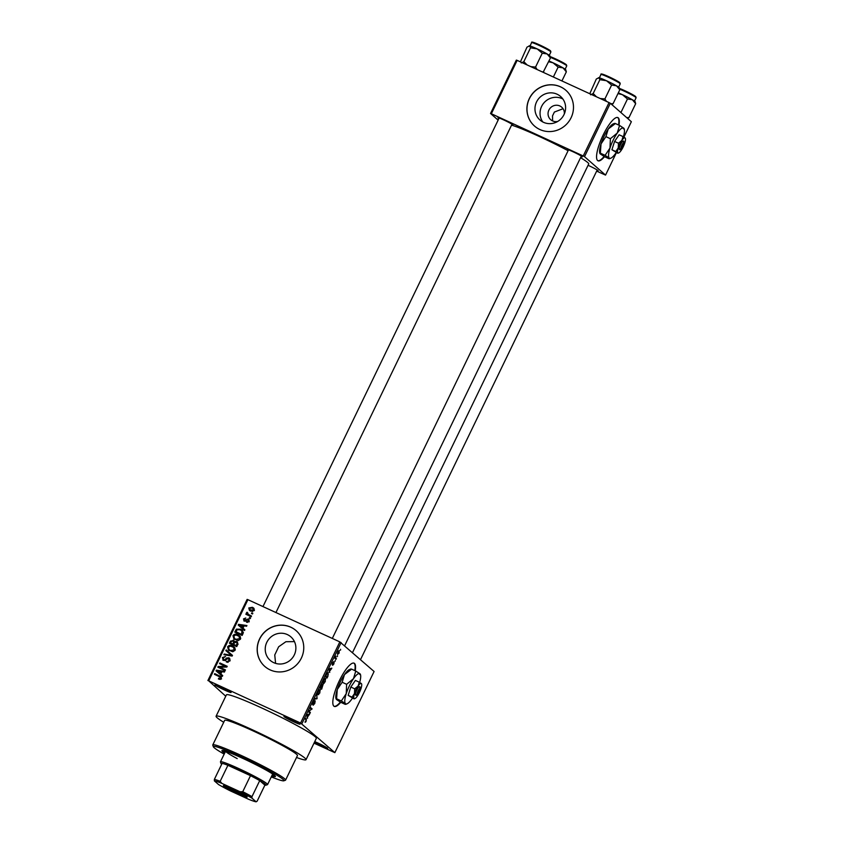 <?xml version="1.0" encoding="UTF-8"?>
<svg xmlns="http://www.w3.org/2000/svg" width="844" height="844" viewBox="0 0 844 844"><rect width="100%" height="100%" fill="white"/><g stroke="black" fill="none" stroke-linecap="round" stroke-linejoin="round"><path stroke-width="1.27" d="M293.775 721.852A8.915 0.654 25.8 0 1 283.995 716.366A8.915 0.654 25.8 0 1 290.188 718.708A8.915 0.654 25.8 0 1 300.01 724.099A8.915 0.654 25.8 0 1 293.775 721.852M290.357 718.782A7.733 0.57 -154.2 0 0 294.05 720.576A7.733 0.57 -154.2 0 0 294.166 720.618M314.749 741.633A8.915 0.654 25.8 0 1 317.903 743.005A8.915 0.654 25.8 0 1 327.725 748.406A8.915 0.654 25.8 0 1 321.49 746.149A8.915 0.654 25.8 0 1 314.316 742.541M318.072 743.089A7.733 0.57 -154.2 0 0 321.764 744.872A7.733 0.57 -154.2 0 0 321.88 744.925M224.852 690.181A8.915 0.654 25.8 0 1 215.072 684.695A8.915 0.654 25.8 0 1 221.265 687.037A8.915 0.654 25.8 0 1 231.087 692.439A8.915 0.654 25.8 0 1 224.852 690.181M221.434 687.121A7.733 0.57 -154.2 0 0 225.126 688.904A7.733 0.57 -154.2 0 0 225.232 688.957M355.218 670.801A23.78 6.108 114.7 0 0 354.111 663.184A23.78 6.108 114.7 0 0 339.404 680.612A23.78 6.108 114.7 0 0 334.256 706.407A23.78 6.108 114.7 0 0 340.744 702.292M354.796 670.6A23.78 6.108 114.7 0 0 353.9 663.11M542.776 121.947A15.646 15.076 131.2 0 1 543.758 103.084A15.646 15.076 131.2 0 1 562.167 98.653A15.646 15.076 131.2 0 1 562.885 99.012M564.319 113.94A8.324 8.018 -48.8 0 0 549.465 109.076A8.324 8.018 -48.8 0 0 557.757 121.42M563.043 108.728L554.381 112.052L552.525 115.902L552.588 120.914M557.082 94.201A15.646 15.076 -48.8 0 0 537.628 100.046A15.646 15.076 -48.8 0 0 539.97 120.017A15.646 15.076 -48.8 0 0 543.494 122.306A15.646 15.076 -48.8 0 0 562.948 116.461A15.646 15.076 -48.8 0 0 560.606 96.49A15.646 15.076 -48.8 0 0 557.082 94.201M560.521 86.816A23.78 22.915 -48.8 0 0 530.95 95.699A23.78 22.915 -48.8 0 0 534.516 126.051A23.78 22.915 -48.8 0 0 539.865 129.522A23.78 22.915 -48.8 0 0 569.436 120.639A23.78 22.915 -48.8 0 0 565.87 90.287A23.78 22.915 -48.8 0 0 560.521 86.816M565.923 90.329A23.78 22.915 -48.8 0 0 560.616 86.9A23.78 22.915 -48.8 0 0 531.055 95.752A23.78 22.915 -48.8 0 0 534.558 126.094M275.587 663.373L274.754 654.965L278.647 646.778L285.894 641.714L294.451 641.609M273.762 662.677A15.646 15.076 131.2 0 1 270.238 660.398A15.646 15.076 131.2 0 1 267.896 640.417A15.646 15.076 131.2 0 1 287.35 634.572A15.646 15.076 131.2 0 1 290.874 636.861A15.646 15.076 131.2 0 1 293.216 656.832A15.646 15.076 131.2 0 1 273.762 662.677M290.779 627.187A23.78 22.915 -48.8 0 0 261.218 636.07A23.78 22.915 -48.8 0 0 264.784 666.422A23.78 22.915 -48.8 0 0 270.133 669.893A23.78 22.915 -48.8 0 0 299.704 661.021A23.78 22.915 -48.8 0 0 296.138 630.658A23.78 22.915 -48.8 0 0 290.779 627.187M296.191 630.7A23.78 22.915 -48.8 0 0 290.874 627.271A23.78 22.915 -48.8 0 0 261.323 636.123A23.78 22.915 -48.8 0 0 264.826 666.465M568.223 150.443A8.324 0.612 25.8 0 1 567.326 149.61A8.324 0.612 25.8 0 1 573.108 151.793A8.324 0.612 25.8 0 1 582.276 156.836A8.324 0.612 25.8 0 1 581.062 156.657M498.878 118.582A8.324 0.612 25.8 0 1 497.981 117.749A8.324 0.612 25.8 0 1 503.762 119.943A8.324 0.612 25.8 0 1 512.93 124.975A8.324 0.612 25.8 0 1 511.728 124.796M588.078 165.297A8.324 0.612 25.8 0 1 588.975 165.709A8.324 0.612 25.8 0 1 598.143 170.752A8.324 0.612 25.8 0 1 596.93 170.562M296.518 757.49A49.944 3.682 -154.2 0 0 306.024 759.684A49.944 3.682 -154.2 0 0 251.016 729.153A49.944 3.682 -154.2 0 0 216.085 716.208A49.944 3.682 -154.2 0 0 223.713 722.295M306.024 759.684L316.342 738.331A49.944 3.682 -154.2 0 0 261.345 707.799A49.944 3.682 -154.2 0 0 226.414 694.855L216.085 716.208M352.518 652.581L588.722 163.958A45.186 3.334 -154.2 0 0 580.566 157.691M568.096 150.707A45.186 3.334 -154.2 0 0 538.957 136.327A45.186 3.334 -154.2 0 0 511.559 125.134M618.979 125.186A23.78 6.108 114.7 0 0 617.871 117.58A23.78 6.108 114.7 0 0 603.165 134.998A23.78 6.108 114.7 0 0 598.016 160.803A23.78 6.108 114.7 0 0 604.504 156.689L600.295 153.946L601.012 143.934L605.918 136.644L608.239 128.984L614.749 124.047M618.557 124.996A23.78 6.108 114.7 0 0 617.65 117.495M337.484 655.714L337.4 656.6L337.484 655.714M335.785 658.088L336.081 659.322L334.868 658.257L335.944 656.157L335.785 658.088L335.1 657.771M335.237 660.367L335.152 661.263L335.237 660.367M334.161 661.96L333.855 663.985L332.663 665.304L333.96 662.709L332.188 664.745L332.589 662.909L333.697 661.643L332.494 664.049L334.213 661.97M329.55 671.36L329.097 668.849L331.819 668.153L329.55 671.36L329.044 671.128M325.32 681.667L323.21 683.556L323.6 680.159L325.721 678.291L325.088 681.562M322.893 682.828L324.107 683.387L323.21 683.556M319.918 692.829L317.819 694.717L318.209 691.32L320.33 689.453L319.686 692.724M317.502 693.99L318.716 694.549L317.819 694.717M306.224 721.156L304.99 722.169L306.267 720.111L304.948 718.814L305.275 718.128L306.404 719.13L305.992 721.05M305.106 721.894L305.591 722.116L304.99 722.169M305.37 721.514L306.045 720.955M300.601 723.044L339.837 641.894L374.092 671.497L334.857 752.648L300.601 723.044L208.7 680.823L225.759 696.216M341.113 642.579L301.888 723.73M307.406 717.178L306.942 714.668L309.664 713.971L307.406 717.178L306.899 716.946M309.031 711.334L310.37 712.515L310.043 713.191L308.366 711.724L311.447 709.308L310.107 708.137L310.434 707.451L312.111 708.918L308.64 711.154M315.192 700.889L314.77 703.485L313.113 705.236L314.981 701.628L312.512 704.434L312.987 702.102L314.474 700.499L313.124 703.696L315.245 700.91M316.743 694.412L317.059 698.684L314.411 699.222L314.749 698.526L317.006 698.22L316.743 694.412M323.02 684.547L321.638 689.21L319.96 687.744L322.303 684.136L322.303 685.18L323.157 684.611L322.081 685.075M328.063 672.605L327.989 676.065L327.029 678.048L325.362 676.582L326.828 673.639L328.232 672.647M339.183 650.513L339.13 653.077L337.589 654.416L337.874 651.969L339.299 650.545M340.586 649.31L340.501 650.196L340.586 649.31M207.898 680.549L247.123 599.398L247.925 599.673L208.7 680.823M334.857 752.648L314.01 743.163M252.82 613.303L252.493 613.989L251.449 613.504L251.776 612.828L252.82 613.303M250.573 617.966L250.246 618.641L249.202 618.167L249.529 617.491L250.573 617.966M244.865 629.772L244.517 630.489L238.208 625.066L238.557 624.349L246.912 625.541L246.564 626.248L244.095 625.837L242.966 628.189L244.865 629.772L242.966 628.189M238.398 640.501L233.915 638.992L232.986 635.627C234.368 633.981 236.035 633.686 238.008 634.73L240.308 636.619L240.487 639.077L238.398 640.501M232.997 651.663L228.513 650.154L227.595 646.789C228.967 645.143 230.644 644.848 232.617 645.892L234.917 647.781L235.086 650.239L232.997 651.663M223.438 660.43L222.373 657.571L225.548 656.526L223.238 657.94L223.797 659.755L224.641 659.892L226.603 658.035L228.84 657.803L229.937 660.894L226.382 662.012L229.114 660.441L228.524 658.489L223.438 660.43L222.795 660.008M230.201 660.071L228.524 658.489M224.757 660.599L223.449 659.533L225.601 660.725M227.553 658.879L229.8 658.647L228.84 657.803L229.462 658.204M222.71 675.59L222.373 676.308L216.064 670.874L216.402 670.168L224.768 671.349L224.42 672.067L221.951 671.645L220.811 673.997L222.71 675.59M339.837 641.894L247.925 599.673M220.358 679.399L218.406 678.987L218.638 678.27L220.558 678.143L220.358 677.162L214.408 674.303L214.735 673.628L220.98 676.677L221.392 678.565L220.358 679.399M225.464 669.893L225.137 670.579L217.826 667.214L218.185 666.496L225.422 666.317L219.567 663.627L219.894 662.951L227.205 666.306L226.846 667.034L219.619 667.214L225.464 669.893M232.48 655.398L232.153 656.062L223.871 654.722L224.209 654.016L231.446 655.377L225.854 650.619L226.192 649.912L232.48 655.398L226.192 649.912M232.786 640.765L234.136 640.944L233.176 640.111L234.358 641.545L236.605 641.44L237.744 644.499L236.731 646.599L229.42 643.244L230.444 641.134L233.756 640.48M235.318 642.379L237.554 642.284L236.605 641.44L237.364 641.925M243.093 633.443L242.122 635.437L234.811 632.082L236.394 629.16L240.635 629.181L242.302 630.215L243.093 633.443M244.285 621.131L243.505 618.895L245.783 618.019L244.275 619.222L244.507 620.403L248.104 618.969L249.033 621.395L246.522 622.271L248.294 621.005L247.914 619.707L243.8 620.825M249.107 620.699L247.914 619.707M245.435 621.226L244.338 620.287L245.446 621.226L245.235 620.066M247.788 619.665L249.054 619.802L248.663 619.327M251.512 616.025L251.185 616.7L245.868 614.263L246.195 613.588L247.039 613.968L246.49 612.733L247.092 612.216L247.735 614.137L251.512 616.025M247.419 613.208L248.663 614.949L247.735 614.137M254.308 610.486L250.636 611.119L249.434 610.37L248.801 607.954L252.409 607.3L253.675 608.081L254.308 610.486M609.051 102.588L610.328 103.274L584.523 156.667L583.236 155.971L609.051 102.588L517.15 60.367L491.335 113.75L490.533 113.486L498.129 120.143M490.533 113.486L516.338 60.093L517.15 60.367M584.523 156.667L605.549 175.098L596.666 171.121M605.549 175.098L616.415 152.616M623.916 137.118L631.354 121.715L610.328 103.274M583.236 155.971L491.335 113.75M597.805 160.687A23.78 6.108 114.7 0 0 604.114 156.457M334.055 706.301A23.78 6.108 114.7 0 0 340.364 702.071M219.514 679.367L218.638 678.27M219.598 679.104L220.421 679.378M221.276 678.776L220.558 678.143M221.508 678.977L220.358 677.162M215.515 674.82L214.735 673.628M215.684 674.461L221.35 677.11M217.024 671.708L217.319 671.086M217.203 670.864L216.402 670.168M221.022 671.529L221.951 671.655M222.151 671.687L224.451 672.014M222.7 675.622L220.811 673.997M221.719 672.13L217.013 670.822L219.208 672.605M221.022 674.219L220.073 673.375L220.991 671.486M217.013 670.822L220.073 673.375M218.944 667.731L218.185 666.496M219.134 667.33L219.735 667.319M226.255 667.045L225.422 666.317M220.674 664.144L219.894 662.951M220.854 663.785L227.047 666.633M225.306 670.22L219.619 667.214M227.511 662.318L226.614 661.285M227.563 662.129L228.165 662.287M229.842 661.084L229.114 660.441M223.365 660.388L223.111 659.058M223.122 658.225L222.373 657.571M225.285 660.451L224.641 659.892M227.258 658.615L226.603 658.035M225.137 654.923L224.209 654.016M225.169 654.86L228.439 655.461M232.174 656.02L231.446 655.377M226.814 651.441L227.152 650.745M229.04 650.555L228.313 648.414M228.344 647.443L227.595 646.789M230.992 646.156L233.566 646.736L232.617 645.892M233.566 646.736L234.558 647.285M235.318 649.49L233.545 647.359L230.465 646.093L228.45 647.179L229.093 649.637L230.507 650.502L234.231 649.848L233.545 647.359M229.093 649.637L232.501 651.705M231.467 651.346L230.507 650.502M234.948 650.481L234.231 649.848M230.528 643.75L230.823 643.149M234.484 642.643L232.976 640.839L231.172 641.778L230.444 641.134M234.991 642.105L234.358 641.545M238.103 644.183L237.238 642.959M237.934 644.035L236.278 642.126L234.284 643.012L233.64 644.352L236.9 646.251M234.632 642.78L233.925 641.683M231.172 641.778L230.602 642.959L233.862 644.542M230.602 642.959L232.786 643.961L233.672 641.936L232.976 640.839M233.746 644.795L232.786 643.961M233.64 644.352L236.204 645.533L237.153 643.339L236.278 642.126M236.932 646.177L236.204 645.533M237.628 644.732L236.9 644.088M234.442 639.393L233.704 637.252M233.735 636.281L232.986 635.627M236.383 634.994L238.968 635.574L238.008 634.73M238.968 635.574L239.949 636.123M240.719 638.328L238.947 636.197L235.866 634.931L233.841 636.007L234.495 638.475L235.909 639.341L239.633 638.686L238.947 636.197M234.495 638.475L237.892 640.543M236.858 640.185L235.909 639.341M240.35 639.319L239.633 638.686M235.93 632.589L236.225 631.987M237.09 629.782L236.394 629.16M238.926 629.392L241.595 630.014L240.635 629.181M241.595 630.014L242.734 630.658M242.903 631.787L240.297 629.856L237.196 629.687L236.003 631.797L241.595 634.371L241.954 630.943L243.388 632.536M236.003 631.797L242.291 635.089M242.333 635.004L241.595 634.371M242.924 633.791L242.186 633.148M239.168 625.889L239.464 625.267M239.348 625.045L238.557 624.349M243.177 625.71L244.095 625.837M244.306 625.868L246.596 626.195M243.863 626.311L239.168 625.003L241.352 626.786M239.168 625.003L243.188 628.379M242.217 627.567L243.135 625.668M247.767 622.408L246.754 621.553M248.938 621.574L248.294 621.005M249.244 621.838L248.864 620.551M244.391 621.173L244.285 620.245M244.18 619.485L243.505 618.895M245.804 621.047L245.045 620.382M250.425 618.272L249.529 617.491M246.975 614.77L246.195 613.588M247.155 614.421L247.999 614.812L247.039 613.968M247.999 614.812L247.45 613.567M247.366 613.493L246.49 612.733M247.735 612.776L247.092 612.216M248.685 614.97L248.379 614.042L249.708 615.592L248.758 614.759M249.708 615.592L251.354 616.352M252.672 613.609L251.776 612.828M249.972 610.761L249.592 609.305M249.465 608.545L248.801 607.954M251.343 607.722L253.369 608.144L252.409 607.3M253.369 608.144L254.086 608.524M254.466 609.98L252.134 608.007L249.55 608.324L250.003 609.843L253.548 610.117L253.073 608.587M250.003 609.843L252.715 611.562M251.913 611.278L250.963 610.434M254.192 610.687L253.548 610.117M307.089 717.959L307.617 718.202M308.461 714.277L309.326 714.678M307.743 714.467L308.535 714.826M307.142 715.723L307.322 716.778L308.229 714.889L306.615 715.48M307.469 714.53L308.229 714.889M308.419 711.619L310.37 712.515M310.159 708.021L312.111 708.918M316.247 698.304L317.059 698.684M318.177 691.384L318.262 694.106L317.492 693.757M317.492 693.736L318.146 694.032L319.718 692.66L319.992 690.128L318.399 691.479M319.085 689.907L319.992 690.128M320.256 687.132L320.984 687.681L321.933 684.811M320.171 687.311L320.984 687.681M322.007 684.843L320.488 687.238M320.14 687.375L321.764 688.366L322.756 685.254M320.045 687.575L321.764 688.366M321.596 686.404L321.184 687.849M322.83 685.296L321.828 686.51M323.801 680.317L323.653 682.944L322.893 682.596L323.547 682.87L325.119 681.498L325.394 678.966L323.568 680.211M324.486 678.745L325.394 678.966M325.657 675.97L327.166 677.204L328.337 674.061L327.272 673.037M325.446 676.413L327.166 677.204M326.238 674.767L325.879 676.076M326.723 673.818L326.459 674.873M328.063 673.428L326.966 673.934M329.244 672.151L329.772 672.394M330.605 668.469L331.47 668.859M329.888 668.648L330.69 669.018M329.287 669.904L329.466 670.959L330.384 669.07L328.77 669.661M329.614 668.722L330.384 669.07M334.994 657.993L336.418 658.636M337.832 652.053L338.011 653.794L337.368 653.509M337.378 653.488L338.971 652.908L338.465 651.009M339.088 651.315L338.043 652.138M271.768 775.9A29.73 2.194 -154.2 0 0 275.429 776.512A29.73 2.194 -154.2 0 0 242.692 758.334A29.73 2.194 -154.2 0 0 221.898 750.632A29.73 2.194 -154.2 0 0 224.662 753.122M272.285 774.834A29.73 2.194 -154.2 0 0 274.69 775.499M271.283 776.902A39.246 2.891 -154.2 0 0 283.806 780.805A39.246 2.891 -154.2 0 0 240.783 756.667A39.246 2.891 -154.2 0 0 213.342 746.74A39.246 2.891 -154.2 0 0 224.177 754.125M213.342 746.74L212.783 745.157A40.428 2.975 25.8 0 1 212.783 744.914A40.428 2.975 25.8 0 1 241.057 755.38A40.428 2.975 25.8 0 1 285.588 780.109A40.428 2.975 25.8 0 1 285.388 780.257L283.806 780.805M285.588 780.109L297.457 755.549A40.428 2.975 -154.2 0 0 252.936 730.83A40.428 2.975 -154.2 0 0 224.652 720.354L212.783 744.914M237.206 758.598A26.164 1.931 25.8 0 1 225.633 751.276M223.164 750.59A29.73 2.194 -154.2 0 0 225.179 752.057M619.264 87.765A11.573 0.855 -154.2 0 0 619.011 87.46A11.573 0.855 -154.2 0 0 616.489 85.814L619.812 89.791L619.264 87.765M611.826 104.582L613.103 103.664L619.812 89.791M613.103 103.664L610.813 103.706M611.615 85.054L616.489 85.814A11.573 0.855 -154.2 0 0 606.519 80.75L611.615 85.054L604.905 98.927L600.179 98.516M606.477 101.407L604.905 98.927M599.873 79.663L606.519 80.75A11.573 0.855 -154.2 0 0 598.881 77.732L599.873 79.663L593.174 93.536L590.621 94.813M596.508 96.828L593.174 93.536M589.766 93.726L596.328 79.009L598.881 77.732A11.573 0.855 -154.2 0 0 598.48 77.711A11.573 0.855 -154.2 0 0 598.428 77.743M223.66 786.007A13.198 0.971 25.8 0 1 223.428 785.542A13.198 0.971 25.8 0 1 234.558 789.931A13.198 0.971 25.8 0 1 246.838 796.662A13.198 0.971 25.8 0 1 247.134 797A13.198 0.971 25.8 0 1 236.805 793.16A13.198 0.971 25.8 0 1 223.66 786.007M251.976 796.641L251.966 798.15A23.78 1.751 -154.2 0 0 240.055 791.746L242.755 791.693A24.972 1.836 25.8 0 1 251.976 796.641L259.72 780.626A24.972 1.836 -154.2 0 1 265.438 784.329A24.972 1.836 -154.2 0 1 265.871 785.215A24.972 1.836 -154.2 0 1 264.889 785.152L259.72 780.626A24.972 1.836 -154.2 0 0 250.499 775.668L227.912 765.297A24.972 1.836 -154.2 0 0 222.12 763.356A24.972 1.836 -154.2 0 0 221.022 763.535A24.972 1.836 -154.2 0 0 221.571 764.179A24.972 1.836 -154.2 0 0 221.677 764.263M221.022 763.535L220.474 761.963A26.164 1.931 25.8 0 1 220.463 761.794A26.164 1.931 25.8 0 1 241.795 769.981A26.164 1.931 25.8 0 1 266.999 783.738A26.164 1.931 25.8 0 1 267.58 784.572A26.164 1.931 25.8 0 1 267.453 784.667L265.871 785.215M242.755 791.693L250.499 775.668A24.972 1.836 -154.2 0 0 227.912 765.297L220.168 781.312L221.845 783.38A23.78 1.751 -154.2 0 0 214.365 780.879L218.533 784.53A23.78 1.751 -154.2 0 0 230.444 790.923L248.653 799.289A23.78 1.751 -154.2 0 0 256.133 801.8L251.966 798.15M214.365 780.879L214.376 779.371A24.972 1.836 25.8 0 1 220.168 781.312M222.12 763.356L214.376 779.371M256.133 801.8L257.146 801.167L264.889 785.152M240.055 791.746L221.845 783.38M224.747 785.785A12.491 0.918 -154.2 0 0 235.159 791.524A12.491 0.918 -154.2 0 0 246.121 796.124M627.693 118.498L628.97 117.569L626.681 117.611M635.669 103.706L635.131 101.67A11.573 0.855 -154.2 0 0 632.356 99.729L635.669 103.706L628.97 117.569M627.482 98.97L632.356 99.729A11.573 0.855 -154.2 0 0 622.387 94.665L627.482 98.97L620.91 112.558M617.966 93.6L622.387 94.665A11.573 0.855 25.8 0 0 618.314 92.882M549.929 55.904A11.573 0.855 -154.2 0 0 549.666 55.609A11.573 0.855 -154.2 0 0 547.144 53.963L550.467 57.941L549.929 55.904M543.125 72.299L550.467 57.941M543.758 71.803L542.228 71.888M542.27 53.204L547.144 53.963A11.573 0.855 -154.2 0 0 537.174 48.899L542.27 53.204L535.56 67.066L530.834 66.655M537.132 69.546L535.56 67.066M530.528 47.813L537.174 48.899A11.573 0.855 -154.2 0 0 529.536 45.871L530.528 47.813L523.829 61.675L521.275 62.952M527.162 64.967L523.829 61.675M520.421 61.865L526.983 47.148L529.536 45.871A11.573 0.855 -154.2 0 0 529.135 45.85A11.573 0.855 -154.2 0 0 529.093 45.882M566.335 71.845L565.786 69.82A11.573 0.855 -154.2 0 0 563.011 67.868L566.335 71.845L561.935 80.94M558.137 67.109L563.011 67.868A11.573 0.855 -154.2 0 0 553.042 62.804L558.137 67.109L553.358 77.004M548.621 61.739L553.042 62.804A11.573 0.855 25.8 0 0 548.969 61.032M355.999 695.382L357.582 694.749L360.504 688.704L359.586 686.552L360.019 688.293L357.107 694.327L355.524 694.96L355.999 695.382A4.758 1.224 114.7 0 0 356.136 695.34A4.758 1.224 114.7 0 0 356.273 695.277M360.019 688.293A3.566 0.918 114.7 0 0 358.088 690.888A3.566 0.918 114.7 0 0 357.107 694.327M359.523 686.689A4.758 1.224 114.7 0 0 356.801 690.202A4.758 1.224 114.7 0 0 355.524 694.96M354.691 688.82L354.501 693.504L352.043 697.144L353.984 698.843L348.171 695.361L350.809 687.037L355.387 680.412L359.27 682.195L358.12 686.035L354.691 688.82L350.809 687.037M361.369 683.566A8.324 2.142 114.7 0 0 358.12 686.035A8.324 2.142 114.7 0 0 354.501 693.504A8.324 2.142 114.7 0 0 354.142 698.515A8.324 2.142 114.7 0 0 354.923 698.568A8.324 2.142 114.7 0 0 357.402 696.047A8.324 2.142 114.7 0 0 361.01 688.567A8.324 2.142 114.7 0 0 361.622 683.978A8.324 2.142 114.7 0 0 361.369 683.566L359.27 682.195M352.043 697.144L348.171 695.361M359.671 682.427A16.648 4.273 114.7 0 0 360.483 674.62A16.648 4.273 114.7 0 0 359.977 673.786A16.648 4.273 114.7 0 0 353.457 678.724A16.648 4.273 114.7 0 0 346.23 693.673A16.648 4.273 114.7 0 0 345.523 703.685A16.648 4.273 114.7 0 0 347.074 703.79A16.648 4.273 114.7 0 0 352.032 698.748A16.648 4.273 114.7 0 0 352.444 698.136M359.639 674.44L359.977 673.786L355.778 671.054L353.457 678.724L346.62 684.305L346.23 693.673L341.324 700.953L345.523 703.685L345.185 704.339L340.733 702.292L336.534 699.56L337.252 689.537L342.168 682.258L344.479 674.599L350.988 669.661M355.778 671.054L351.326 669.007M346.62 684.305L342.168 682.258M341.324 700.953L336.872 698.906L336.534 699.56M345.523 703.685L345.185 704.339M350.703 669.028L349.427 669.545A16.648 4.273 114.7 0 0 344.479 674.599A16.648 4.273 114.7 0 0 337.252 689.537A16.648 4.273 114.7 0 0 336.028 698.716L336.165 699.106M357.582 694.749A3.566 0.918 114.7 0 0 357.592 694.739A3.566 0.918 114.7 0 0 359.523 692.133A3.566 0.918 114.7 0 0 360.504 688.704M359.533 686.731L360.061 686.974M619.76 149.768L621.342 149.135L624.265 143.09L623.347 140.948L623.779 142.678L620.867 148.713L619.274 149.356L619.76 149.768A4.758 1.224 114.7 0 0 619.897 149.726A4.758 1.224 114.7 0 0 620.034 149.662M623.779 142.678A3.566 0.918 114.7 0 0 621.849 145.273A3.566 0.918 114.7 0 0 620.867 148.713M623.821 141.359L623.294 141.117A4.758 1.224 114.7 0 0 620.562 144.588A4.758 1.224 114.7 0 0 619.274 149.356M618.452 143.216L618.262 147.89L615.803 151.53L617.734 153.228L611.921 149.747L614.569 141.433L619.148 134.797L623.03 136.58L621.87 140.42L618.452 143.216L614.569 141.433M625.13 137.952A8.324 2.142 114.7 0 0 621.87 140.42A8.324 2.142 114.7 0 0 618.262 147.89A8.324 2.142 114.7 0 0 617.903 152.901A8.324 2.142 114.7 0 0 618.684 152.954A8.324 2.142 114.7 0 0 621.163 150.432A8.324 2.142 114.7 0 0 624.771 142.963A8.324 2.142 114.7 0 0 625.383 138.374A8.324 2.142 114.7 0 0 625.13 137.952L623.03 136.58M615.803 151.53L611.921 149.747M623.431 136.823A16.648 4.273 114.7 0 0 624.233 129.016A16.648 4.273 114.7 0 0 623.727 128.172A16.648 4.273 114.7 0 0 617.217 133.109A16.648 4.273 114.7 0 0 609.99 148.059A16.648 4.273 114.7 0 0 609.273 158.071A16.648 4.273 114.7 0 0 610.834 158.176A16.648 4.273 114.7 0 0 615.793 153.133A16.648 4.273 114.7 0 0 616.204 152.521M623.399 128.826L623.727 128.172L619.538 125.439L617.217 133.109L610.381 138.701L609.99 148.059L605.085 155.338L609.273 158.071L608.946 158.725L604.494 156.678M619.538 125.439L615.076 123.393M610.381 138.701L605.918 136.644M605.085 155.338L600.622 153.292L600.295 153.946M609.273 158.071L608.946 158.725M614.464 123.414L613.187 123.941A16.648 4.273 114.7 0 0 608.239 128.984A16.648 4.273 114.7 0 0 601.012 143.934A16.648 4.273 114.7 0 0 599.789 153.102L599.915 153.502M619.897 149.726L621.342 149.135A3.566 0.918 114.7 0 0 623.283 146.529A3.566 0.918 114.7 0 0 624.265 143.09M220.653 676.74L219.693 675.907M226.276 659.597L225.654 659.037M231.024 655.883L230.159 655.123M234.136 643.328L233.398 642.685M236.468 630.816L235.74 630.173M246.501 620.424L245.731 619.749M305.085 718.518L306.404 719.13M306.899 714.773L307.501 715.047M329.044 668.954L329.645 669.229M600.97 74.504C600.506 73.576 601.972 73.818 605.37 75.211L619.844 82.659L620.234 83.82A10.698 0.791 -154.2 0 0 620.002 83.482A10.698 0.791 -154.2 0 0 609.695 77.859A10.698 0.791 -154.2 0 0 600.97 74.504L599.356 77.838M602.141 74.494A9.991 0.738 25.8 0 1 608.904 76.762A9.991 0.738 25.8 0 1 619.686 82.554M635.553 96.469A9.991 0.738 25.8 0 0 628.59 92.502A9.991 0.738 25.8 0 0 619.517 88.462L631.681 94.095L635.711 96.564L636.102 97.735A10.698 0.791 -154.2 0 0 635.87 97.398A10.698 0.791 -154.2 0 0 629.191 93.547A10.698 0.791 -154.2 0 0 619.728 89.211M531.625 42.643C531.161 41.715 532.627 41.957 536.024 43.361L550.499 50.798L550.889 51.959A10.698 0.791 -154.2 0 0 550.657 51.621A10.698 0.791 -154.2 0 0 540.35 45.998A10.698 0.791 -154.2 0 0 531.625 42.643L530.011 45.987M532.796 42.633A9.991 0.738 25.8 0 1 539.559 44.901A9.991 0.738 25.8 0 1 550.341 50.693M566.208 64.608A9.991 0.738 25.8 0 0 559.255 60.652A9.991 0.738 25.8 0 0 550.172 56.611L562.336 62.245L566.366 64.714L566.757 65.874A10.698 0.791 -154.2 0 0 566.524 65.537A10.698 0.791 -154.2 0 0 559.846 61.686A10.698 0.791 -154.2 0 0 550.383 57.36M233.366 641.092L234.326 641.925M236.753 642.421L237.702 643.255M319.887 690.054L319.232 689.759M325.278 678.892L324.623 678.597M620.234 83.82L618.62 87.164M344.658 645.692L581.337 156.087M332.314 638.433L568.497 149.873M597.204 169.992L360.525 659.597M499.152 118.012L262.969 606.583M512.002 124.226L275.935 612.544M267.58 784.572L272.675 774.022M220.463 761.794L225.57 751.255M636.102 97.735L634.488 101.069M550.889 51.959L549.286 55.303M566.757 65.874L565.142 69.219M347.074 703.79L345.808 704.318M354.923 698.568L354.29 698.832M357.592 694.739L356.136 695.34M610.834 158.176L609.568 158.704M618.684 152.954L618.051 153.218"/></g></svg>
